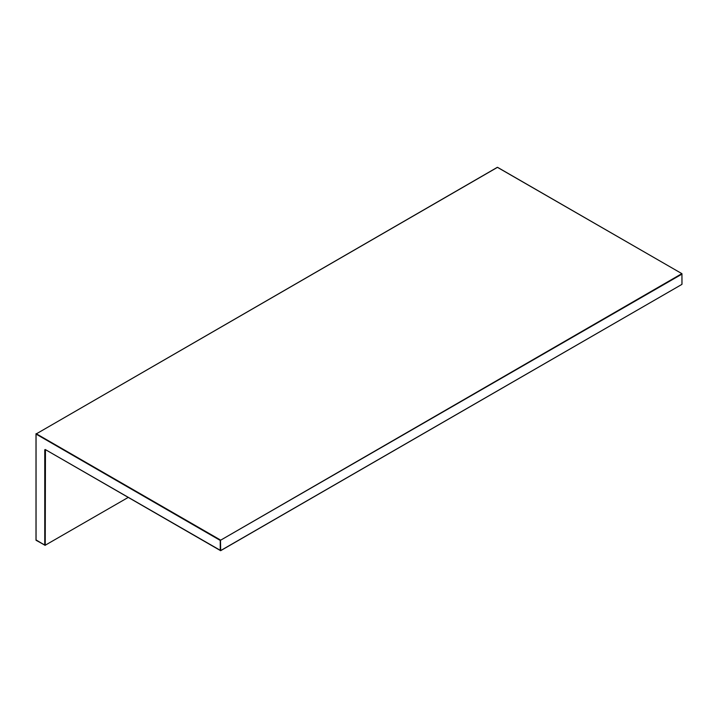 <?xml version="1.0" encoding="UTF-8"?>
<svg xmlns="http://www.w3.org/2000/svg" width="718" height="718" viewBox="0 0 718 718"><rect width="100%" height="100%" fill="white"/><g stroke="black" fill="none" stroke-linecap="round" stroke-linejoin="round"><path stroke-width="1.08" d="M497.762 167.447L681.938 273.675L682.001 283.951M220.704 550.553L681.938 284.373L220.704 550.553L220.471 540.017L36.062 433.627L36.062 540.304L45.234 545.222L45.458 449.647L220.704 550.553L45.234 449.513L220.632 550.697L681.938 284.373L681.938 273.675L497.368 167.303L35.999 434.049L497.296 167.447M681.777 273.693L682.001 274.088L220.238 540.421L681.777 273.693M35.999 539.891L45.162 545.366L35.999 540.151L35.999 434.049L220.238 540.421L220.238 550.553M128.118 497.475L45.234 545.222M45.234 449.513L44.767 449.773L45.369 449.701M44.767 449.773L44.767 545.222"/></g></svg>
